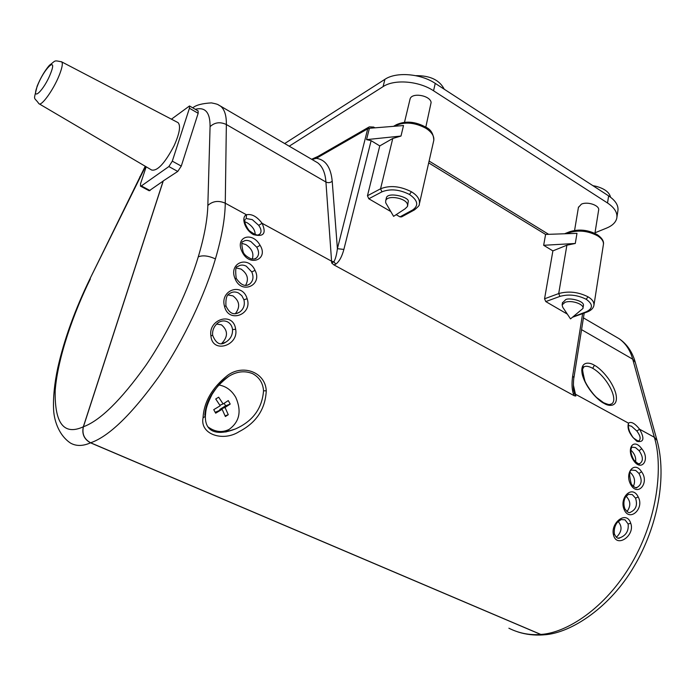 <?xml version="1.0" encoding="UTF-8"?>
<svg xmlns="http://www.w3.org/2000/svg" width="696" height="696" viewBox="0 0 696 696"><rect width="100%" height="100%" fill="white"/><g stroke="black" fill="none" stroke-linecap="round" stroke-linejoin="round"><path stroke-width="1.04" d="M61.291 61.666L61.7 61.874C62.901 63.171 62.301 67.068 59.899 73.567L58.986 75.89C53.14 90.341 41.212 106.723 38.898 103.678L151.632 170.015C157.426 171.32 164.935 163.177 174.165 145.594C179.585 133.397 180.882 125.75 178.072 122.644L61.7 61.874C53.418 60.169 56.08 60.395 49.373 65.337C44.692 70.809 40.603 77.769 37.123 86.217C33.443 102.034 33.504 95.952 38.898 103.678M415.73 75.664C430.032 75.49 439.533 80.005 444.239 89.218M596.15 186.319L592.853 185.649L596.15 186.319C604.624 188.703 609.418 192.331 610.54 197.212M425.804 127.168L431.129 102.451C430.154 95.291 411.71 92.263 410.083 98.971L409.927 99.615M594.915 233.377L598.595 210.322C600.196 205.633 587.624 201.127 581.386 204.172L578.419 207.451M562.69 307.171L562.133 304.848L565.056 302.342C571.425 299.75 584.492 304.256 582.935 308.485L570.52 318.89L562.69 307.171M562.455 302.89L565.465 299.863C567.536 297.253 585.24 300.585 583.344 305.909L582.996 308.093M385.688 202.736L385.706 200.752C387.185 194.628 406.334 197.96 407.534 204.572L407.499 206.434L405.072 208.826L393.597 216.352L385.688 202.736M407.63 205.851L408.16 201.866C410.675 197.238 386.898 191.113 386.297 198.256L386.158 198.856M220.841 432.433L224.512 431.129M207.921 426.839C215.047 432.068 222.146 432.903 229.193 429.354C239.572 421.715 241.773 411.084 235.805 397.451C231.664 390.308 225.974 386.15 218.735 384.975M213.742 409.657L215.673 413.18L222.137 409.291L225.374 416.53L228.271 414.703L225.043 407.465L230.202 404.08L228.288 400.591L223.12 403.958L218.657 397.19L215.734 398.991L220.206 405.777L213.742 409.657M630.75 523.305C635.344 535.407 616.717 548.457 613.541 535.111C610.061 523.131 626.574 509.716 630.75 523.305L628.131 523.975L625.008 519.816L621.067 519.564L617.3 522.418C614.872 525.497 613.898 529.351 614.394 533.989L613.541 535.111M618.666 537.973L619.971 537.799C626.139 535.372 628.853 530.761 628.131 523.975M638.197 496.935C644.8 508.689 629.393 522.339 624.216 509.681C618.814 497.779 632.255 484.285 638.197 496.935L635.544 498.145L632.273 494.595L628.445 494.282L625.452 497.135C623.625 500.563 623.399 504.391 624.773 508.637L624.216 509.681M624.773 508.637C627.244 512.23 629.193 513.413 630.602 512.178C636.04 509.568 637.693 504.896 635.544 498.145M641.573 471.749C649.786 482.667 637.936 496.953 631.011 485.042C624.042 473.672 634.108 459.986 641.573 471.749L638.963 473.454L635.735 470.47L632.09 470.087C629.132 469.896 628.88 474.585 631.324 484.138L631.011 485.042M636.101 487.548L637.127 487.365C641.764 484.607 642.373 479.97 638.963 473.454M641.729 448.702C650.682 459.282 641.521 472.393 633.595 460.508C625.904 449.181 633.256 437.192 641.729 448.702L639.111 450.703L635.535 447.598L632.151 447.137C632.116 447.102 628.436 449.668 633.804 459.917L633.595 460.508M639.015 463.684L639.876 463.519C643.426 460.987 643.174 456.715 639.111 450.703M609.522 404.524L611.114 404.124C619.266 400.861 607.451 376.736 592.705 368.306C588.877 366.226 585.954 365.748 583.927 366.853M603.536 402.68L596.855 397.686C594.871 396.172 588.224 388.307 584.962 381.173C582.134 370.368 581.786 365.591 583.927 366.862L581.726 370.455M266.264 390.839C265.324 409.152 256.276 422.759 239.128 431.65C222.998 442.038 199.709 434.339 203.049 417.826C203.911 401.923 212.089 387.776 227.575 375.379C243.295 363.782 265.507 372.464 266.264 390.839L263.54 390.778C262.975 383.035 259.347 377.328 252.648 373.665C244.792 370.472 236.84 371.368 228.81 376.327C213.872 387.715 205.868 400.713 204.798 415.338M203.049 417.826L205.355 416.269C205.068 434.461 220.449 434.887 235.335 428.988L225.982 431.911L235.335 428.988C252.726 421.315 262.131 408.578 263.54 390.778M235.657 329.278C238.989 345.642 212.297 354.134 210.914 335.907C207.982 319.246 233.377 311.086 235.657 329.278L232.534 329.582C232.107 326.015 230.42 323.423 227.462 321.804C224.208 320.369 221.032 320.717 217.918 322.857L217.918 322.857C213.994 326.207 212.228 330.322 212.619 335.211L210.914 335.907M212.619 335.211C215.977 343.659 220.432 345.929 225.965 342.023L222.998 343.259L225.965 342.032C230.524 339.109 232.716 334.959 232.534 329.582M247.15 298.758C252.822 314.688 228.445 323.675 224.538 306.431C219.597 290.006 242.425 281.923 247.15 298.758L243.922 299.741L241.834 295.722L238.484 292.973C235.248 291.441 232.212 291.694 229.367 293.729C226.705 294.869 225.565 298.915 225.939 305.866L224.538 306.431M236.927 313.33L239.476 312.2C243.626 309.189 245.114 305.039 243.922 299.741M255.032 270.353C262.931 285.212 241.355 294.982 235.109 278.791C228.149 263.123 248.159 254.832 255.032 270.353L251.778 271.945L246.297 266.185C243.052 264.593 240.198 264.732 237.736 266.603L237.736 266.603C235.7 266.176 235.196 270.1 236.214 278.348L235.109 278.791M236.214 278.348C240.825 285.055 245.262 286.996 249.516 284.151L247.332 285.177L249.525 284.151C253.179 281.132 253.927 277.06 251.778 271.945M260.095 245.314C268.9 259.216 249.499 267.525 242.199 251.961C234.456 237.075 252.135 230.715 260.095 245.314L256.789 247.237L250.951 241.634C247.698 240.007 245.079 240.007 243.113 241.643L243.113 241.651C241.408 241.077 241.408 244.47 243.104 251.813L242.199 251.961M243.104 251.813C243.896 254.371 246.575 256.711 251.134 258.86C254.11 259.199 255.832 258.929 256.311 258.042L254.519 258.929L256.311 258.042C259.156 255.415 259.312 251.813 256.789 247.237M567.31 314.087L545.786 301.585L544.559 298.801L558.697 293.564C568.493 290.858 578.272 291.946 588.033 296.818C592.374 299.384 594.332 302.308 593.888 305.587L593.879 305.631M573.226 316.758L586.232 311.817C593.157 308.415 593.149 304.239 586.189 299.271C577.454 294.93 568.71 293.964 559.949 296.383L545.786 301.585M390.717 211.497L368.802 198.769L367.462 195.75L380.564 188.79C389.882 185.101 400.156 186.084 411.388 191.757C417.583 195.506 420.21 199.709 419.288 204.354L419.27 204.398M414.085 210.105L401.627 216.874L399.965 216.874L412.719 209.931C418.949 205.503 417.87 200.352 409.5 194.48C399.452 189.425 390.265 188.546 381.921 191.844L368.802 198.769M218.153 104.765L220.589 106.14C224.582 109.481 226.505 115.606 226.357 124.523L225.269 203.197C225.034 218.753 221.746 237.327 215.421 258.921C205.407 293.26 184.292 339.544 158.749 376.814C131.622 414.485 108.924 436.47 90.645 442.786C84.259 439.289 81.85 433.947 83.416 426.761L163.282 180.899L177.758 171.434L181.273 166.092L198.169 113.283L198.082 110.908M638.197 440.977L638.841 440.829C641.068 439.08 640.407 435.809 636.84 431.007L631.481 426.213L628.723 425.56M258.442 234.83L259.773 234.126C261.705 232.072 261.365 229.149 258.729 225.347L252.291 219.623L246.227 218.553L246.471 214.768C251.7 213.663 256.902 216.499 262.079 223.277C266.585 233.421 263.697 237.205 253.422 234.622C244.313 229.523 241.042 216.839 246.471 214.768L225.269 203.197C218.57 200.283 212.758 201.031 207.843 205.451L210.07 126.672C210.209 112.508 205.285 106.723 195.298 109.307M255.171 234.587C255.197 230.167 252.509 226.217 247.115 222.737L244.844 221.78M252.248 259.069C254.101 253.561 251.969 248.733 245.862 244.574L242.043 243.417M221.702 343.485C228.149 336.716 228.062 330.496 221.441 324.823L216.534 324.049M235.431 313.574C240.442 306.936 239.624 301.037 232.96 295.887L228.088 294.974M245.558 285.412C249.055 279.192 247.559 273.745 241.06 269.082L236.518 268.03M508.88 628.21C518.92 633.247 529.517 635.326 540.679 634.447L543.506 634.909M146.186 166.77L140.575 183.631L140.47 186.119L141.366 185.936L168.858 166.561L172.304 161.15L189.434 108.263L189.503 105.966L171.399 119.207M140.575 186.171L149.188 190.774L163.247 181.012M615.655 336.69L619.127 338.717C625.713 343.406 630.237 350.227 632.707 359.188L654.344 437.262L657.024 440.411C666.968 476.238 658.077 525.967 634.117 566.318C610.714 606.66 571.599 633.108 544.272 634.804L540.818 634.439C566.065 633.038 605.198 608.983 631.803 563.116C658.381 517.206 662.983 465.311 654.344 437.262L639.615 429.232C644.722 438.506 643.852 442.552 637.005 441.36C629.715 434.93 626.878 428.858 628.479 423.151L575.47 394.232L575.853 396.015L574.209 395.728L573.252 393.536L574.348 393.101L575.853 396.015M90.645 442.786L540.818 634.439M145.586 166.414L89.975 278.783C74.872 309.92 64.136 339.631 57.768 367.906C54.453 383.557 53.061 397.346 53.592 409.257C53.862 418.496 57.812 434.461 70.383 443.004L70.366 442.995C76.064 446.31 82.789 446.258 90.541 442.83L540.679 634.447M90.332 278.957C74.15 311.73 57.768 357.17 55.184 390.456C54.54 423.525 63.919 435.644 83.311 426.805L163.177 180.977M90.541 442.83C84.155 439.333 81.745 433.991 83.311 426.805M333.967 264.924L331.705 263.01L333.819 261.827L335.855 264.089L333.967 264.924L574.209 395.728M331.705 263.01L325.928 182.021C325.284 173.008 322.553 166.614 317.733 162.829L315.105 161.298M229.48 429.197L225.574 431.981M258.399 234.839L259.773 234.126C259.173 233.873 259.025 238.084 248.985 230.411C242.304 220.71 245.601 219.501 245.34 219.162M366.54 139.626L369.402 128.281L403.515 125.532L400.992 136.051L366.54 139.626L371.125 140.67L379.764 145.908L392.77 138.469L400.992 136.051M399.965 216.874L396.172 214.664M367.462 195.75L379.764 145.908M587.163 311.982L572.686 317.185M544.559 298.801L552.885 250.891L543.663 245.296L545.594 234.43L576.975 233.343L575.288 243.47L566.883 245.201L552.885 250.891M573.252 393.536C571.851 388.829 571.651 382.991 572.669 376.031L573.93 377.693C573.739 376.623 572.825 389.099 573.948 391.535L575.47 394.232L573.347 384.923M609.409 404.533L611.123 404.124C609.565 403.976 611.749 406.064 603.658 402.749L604.076 403.384C599.134 401.288 586.215 388.994 582.335 374.7C579.481 361.05 589.294 361.859 594.428 365.296C599.273 367.505 611.61 379.146 615.76 393.301C619.005 407.021 609.409 406.899 604.076 403.384M633.317 486.46C635.683 481.197 634.63 476.49 630.158 472.349M626.992 511.56C630.994 506.027 630.707 500.946 626.13 496.326M616.378 537.286C621.911 531.814 622.502 526.559 618.161 521.504M635.552 461.97C636.196 457.681 634.665 453.748 630.95 450.164M632.699 437.097L629.436 431.433M314.957 161.211L220.589 106.149C217.439 104.748 220.023 104.6 211.393 102.886C202.162 103.426 195.95 105.079 192.757 107.845M258.729 225.347L262.079 223.277L331.592 261.2L333.819 261.827C335.428 259.234 336.62 254.849 337.403 248.672L367.732 128.795L316.332 158.331L311.991 159.48M369.402 128.316L367.732 128.795L368.732 127.177L317.332 156.765L316.332 158.331C325.563 159.671 330.852 167.292 332.209 181.204L337.403 248.672L343.876 249.429C341.936 256.685 339.265 261.574 335.855 264.089M311.608 159.262L317.898 156.443M543.663 245.296L575.288 243.47M230.202 404.08L225.582 405.829L219.814 409.439L220.145 410.04M225.043 407.465L219.814 409.439M224.182 403.288L225.582 405.829M223.12 403.958L219.866 405.202M222.137 409.291L215.221 412.31M228.271 414.703L225.113 415.86M284.681 143.541L384.914 79.327C396.155 71.644 420.619 73.532 435.252 83.389L608.635 195.881C615.795 200.735 618.857 205.886 617.813 211.332L616.952 216.987M435.252 83.389L433.547 90.767L607.521 202.988C614.707 207.834 617.787 212.967 616.743 218.37C615.682 222.485 612.297 225.721 606.607 228.088L595.01 232.786M433.547 90.767C418.853 80.936 394.327 79.005 383.078 86.626L384.914 79.327M289.214 146.195L383.078 86.626M50.817 72.88C57.698 55.288 43.683 69.078 37.497 85.721C30.476 103.269 44.379 90.149 50.817 72.88M592.705 368.306L594.428 365.296M594.01 304.805L603.336 244.957C603.963 241.782 602.075 238.763 597.69 235.892C588.172 230.846 578.602 229.793 568.989 232.734L566.553 233.699M588.033 296.818L586.189 299.271M586.232 311.817L587.407 311.895C591.017 310.468 593.183 308.363 593.888 305.587M411.388 191.757L409.5 194.48M412.719 209.931L414.398 209.94C418.122 206.895 419.758 205.033 419.279 204.363M419.549 203.189L433.573 141.331C434.748 136.816 432.225 132.484 426.022 128.351C415.094 122.496 405.055 121.556 395.911 125.515L394.615 126.246M215.421 258.921C208.539 255.754 202.823 255.058 198.273 256.833C204.224 236.962 207.417 219.832 207.843 205.451M83.416 426.761C100.172 420.61 121 400.139 145.882 365.348C169.337 330.965 188.842 288.449 198.273 256.833M177.758 171.434L168.858 166.561M141.366 185.936L150.058 190.573M139.774 176.854L140.253 176.775M371.125 140.67L343.876 249.429M572.669 376.031L582.604 313.713M545.594 234.43L428.684 162.881M395.754 126.159L396.703 124.532M381.921 191.844L380.564 188.79L392.77 138.469M568.841 233.621L569.815 231.672M559.949 296.383L558.697 293.564L566.883 245.201M332.209 181.204C330.33 182.813 328.234 183.083 325.928 182.021L226.357 124.523C220.101 121.626 214.672 122.348 210.07 126.672M656.989 440.281L635.3 362.364L632.707 359.188L581.56 329.652M638.136 440.977L638.841 440.829C639.841 442.125 638.067 441.186 633.508 438.028C628.74 433.356 627.844 424.221 628.523 425.778L628.479 423.151C631.15 421.263 634.865 423.29 639.615 429.232L636.84 431.007M374.091 127.907L373.561 127.011M374.909 127.838L373.7 127.098L369.306 126.846M607.521 202.988L608.635 195.881M172.304 161.15L181.273 166.092M198.169 113.283L189.434 108.263M404.506 122.261L410.083 98.971M574.583 230.42L578.489 207.016M562.133 304.848L562.525 302.482M385.706 200.752L386.297 198.256M614.394 534.006C616.238 537.86 618.1 539.122 619.962 537.799L618.631 537.973M631.324 484.138C634.5 487.583 636.431 488.662 637.127 487.365M633.804 459.917C637.501 463.571 639.528 464.771 639.876 463.519L638.971 463.684M225.939 305.866C229.367 313.47 233.873 315.584 239.476 312.191L236.901 313.339M564.534 233.778L569.589 231.759C578.968 228.81 588.224 229.793 597.377 234.735C601.953 237.98 603.98 241.147 603.458 244.218M393.492 126.341L396.424 124.688C405.533 120.626 415.347 121.461 425.856 127.203C430.763 129.352 433.425 133.693 433.834 140.227M517.955 631.959C525.793 634.474 534.058 635.465 542.741 634.926M89.975 278.783L145.255 166.214M573.948 377.554L584.188 313.113M636.057 487.548L637.118 487.365M619.135 338.717L583.431 317.881M635.265 362.225C632.325 351.898 626.966 344.076 619.179 338.752M205.355 416.269C205.938 410.718 205.346 407.839 212.071 394.371C220.745 380.973 223.834 379.955 228.81 376.327L228.81 376.327M429.101 161.054L548.648 234.326M198.186 110.968L189.503 105.966"/></g></svg>
